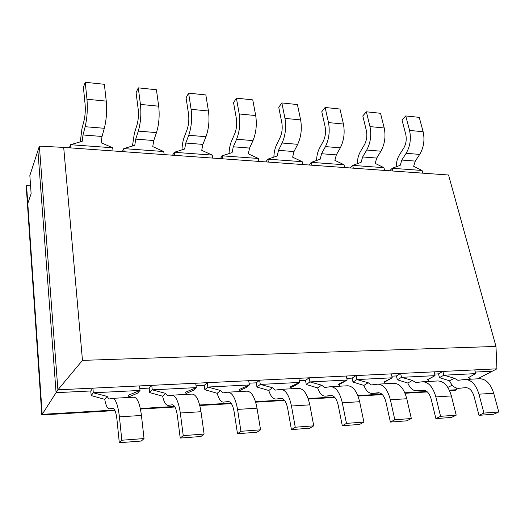 <?xml version="1.0" encoding="UTF-8"?>
<svg xmlns="http://www.w3.org/2000/svg" width="525" height="525" viewBox="0 0 525 525"><rect width="100%" height="100%" fill="white"/><g stroke="black" fill="none" stroke-linecap="round" stroke-linejoin="round"><path stroke-width="0.79" d="M429.391 381.413L427.468 379.634L435.035 375.651L434.103 371.838L442.916 371.418L438.533 373.872L439.464 377.639L443.861 375.211L442.916 371.418L496.932 368.832L492.299 371.227L475.328 372.061L492.299 371.227L477.579 378.833M439.464 377.639L449.538 380.802C451.894 385.829 454.952 388.342 458.719 388.329L465.911 387.621M479.01 415.327L493.756 414.199L498.75 411.967L483.932 413.077L479.01 415.327L474.121 396.572C472.323 390.731 469.508 387.745 465.662 387.627L465.498 387.64M483.932 413.077L478.964 394.19C475.978 384.595 471.345 379.7 465.058 379.503L457.938 380.31L454.315 378.23L449.538 380.802M498.75 411.967L493.703 393.264C490.672 383.755 485.966 378.912 479.587 378.728L465.058 379.503M470.695 379.201L468.687 377.475L475.735 373.61L443.861 375.211L454.315 378.23M475.735 373.61L474.758 369.895M405.733 115.94L409.546 130.423C411.292 138.679 410.163 146.304 406.16 153.293L401.822 160.04L400.227 165.29L392.201 168.282L422.08 170.474L413.667 166.307L415.288 161.096L419.698 154.416C423.767 147.492 424.909 139.932 423.13 131.736L419.252 117.357L405.733 115.94L401.992 119.93L405.746 134.347C406.79 139.309 406.114 143.903 403.718 148.129L399.42 154.882C397.373 158.242 396.303 162.238 396.211 166.865M392.877 171.012L392.201 168.282L389.681 170.782M422.08 170.474L422.789 173.158M385.921 383.729L384.103 381.905L392.227 377.797L391.342 373.879L400.614 373.439L396.447 375.939L397.333 379.811L401.513 377.331L400.614 373.439L434.103 371.838M397.333 379.811L407.807 383.04C410.038 388.211 412.952 390.797 416.548 390.803L423.399 390.101M427.547 379.746L435.035 375.651L401.513 377.331L412.355 380.422L415.8 382.574L422.592 381.773C428.59 381.997 433.007 387.043 435.848 396.913L451.388 395.929C448.494 386.157 443.992 381.163 437.889 380.953L422.592 381.773M435.881 418.609L451.428 417.428L456.205 415.157L440.58 416.325L435.881 418.609L431.228 399.328C429.516 393.323 426.832 390.252 423.163 390.114L423.006 390.127M440.58 416.325L435.848 396.913M456.205 415.157L451.388 395.929M412.355 380.422L407.807 383.04M366.371 111.805L369.974 126.597C371.628 135.043 370.545 142.852 366.745 150.032L362.631 156.955L361.108 162.337L352.669 165.382L383.946 167.678L375.178 163.4L376.72 158.064L380.92 151.207C384.799 144.093 385.895 136.349 384.208 127.975L380.527 113.288L366.371 111.805L362.814 115.92L366.371 130.64C367.356 135.713 366.712 140.418 364.435 144.762L360.353 151.699C358.437 155.098 357.42 159.127 357.302 163.8M353.312 168.177L352.669 165.382L350.293 167.961M383.946 167.678L384.622 170.422M340.108 386.177L338.408 384.293L347.15 380.061L346.316 376.031L356.088 375.565L352.163 378.118L352.997 382.095L356.934 379.568L356.088 375.565L391.342 373.879M352.997 382.095L363.891 385.402C365.991 390.718 368.74 393.383 372.133 393.409L378.604 392.72M384.313 382.22L392.227 377.797L356.934 379.568L368.183 382.738L371.438 384.956L377.849 384.162C383.512 384.418 387.686 389.622 390.37 399.774L406.77 398.744C404.027 388.69 399.761 383.545 393.98 383.303L377.849 384.162M390.377 422.074L406.783 420.827L411.331 418.523L394.826 419.757L390.377 422.074L385.993 402.235C384.379 396.06 381.846 392.89 378.381 392.733L378.236 392.746M394.826 419.757L390.37 399.774M411.331 418.523L406.77 398.744M368.183 382.738L363.891 385.402M325.119 107.474L328.499 122.594C330.041 131.224 329.017 139.23 325.441 146.606L321.569 153.727L320.138 159.246L311.259 162.35L344.026 164.752L334.878 160.361L336.335 154.888L340.305 147.84C343.96 140.536 345.004 132.595 343.422 124.031L339.964 109.029L325.119 107.474L321.779 111.72L325.106 126.761C326.025 131.946 325.415 136.769 323.275 141.232L319.436 148.358C317.658 151.797 316.7 155.873 316.562 160.591M311.857 165.204L311.259 162.35L309.028 165.001M344.026 164.752L344.663 167.554M291.769 388.762L290.2 386.813L299.604 382.443L298.843 378.302L309.153 377.81L305.504 380.408L306.272 384.497L309.927 381.924L309.153 377.81L346.316 376.031M306.272 384.497L317.618 387.89C319.574 393.356 322.127 396.113 325.29 396.152L331.334 395.489M338.743 384.818L347.15 380.061L309.927 381.924L321.622 385.173L324.653 387.47L330.638 386.689C335.921 386.971 339.813 392.346 342.313 402.806L359.645 401.71C357.079 391.361 353.089 386.052 347.662 385.777L330.638 386.689M342.3 425.736L359.645 424.417L363.91 422.074L346.461 423.386L342.3 425.736L338.225 405.307C336.722 398.947 334.359 395.673 331.124 395.496L330.986 395.509M346.461 423.386L342.313 402.806M363.91 422.074L359.645 401.71M321.622 385.173L317.618 387.89M281.853 102.933L284.97 118.388C286.387 127.221 285.436 135.43 282.109 143.017L278.506 150.34L277.174 156.01L267.822 159.16L302.197 161.68L292.635 157.172L294 151.561L297.701 144.309C301.127 136.795 302.098 128.658 300.635 119.897L297.426 104.567L281.853 102.933L278.749 107.317L281.813 122.686C282.667 127.995 282.096 132.943 280.101 137.524L276.537 144.861C274.91 148.339 274.017 152.46 273.86 157.218M268.373 162.081L267.822 159.16L265.755 161.897M302.197 161.68L302.787 164.548M240.68 391.492L239.262 389.478L249.395 384.963L248.706 380.697L259.599 380.179L256.266 382.83L256.961 387.037L260.308 384.412L259.599 380.179L298.843 378.302M256.961 387.037L268.793 390.508C270.578 396.145 272.928 398.993 275.828 399.053L281.374 398.409M290.647 387.575L296.008 385.028L299.604 382.443L260.308 384.412L272.475 387.739L275.251 390.121L280.744 389.353C285.6 389.675 289.17 395.227 291.46 406.009L309.809 404.854C307.447 394.19 303.758 388.703 298.745 388.388L280.744 389.353M291.421 429.608L309.783 428.21L313.74 425.841L295.253 427.225L291.421 429.608L287.693 408.555C286.322 402.006 284.15 398.619 281.183 398.416L281.059 398.423M295.253 427.225L291.46 406.009M313.74 425.841L309.809 404.854M272.475 387.739L268.793 390.508M236.401 98.155L239.229 113.964C240.516 123.007 239.636 131.434 236.591 139.25L233.297 146.79L232.07 152.604L222.213 155.82L258.313 158.465L248.305 153.832L249.572 148.07L252.978 140.608C256.128 132.877 257.033 124.523 255.701 115.559L252.768 99.875L236.401 98.155L233.566 102.69L236.348 118.414C237.116 123.841 236.591 128.92 234.767 133.639L231.505 141.186C230.035 144.71 229.222 148.877 229.058 153.687M222.712 158.806L222.213 155.82L220.329 158.635M258.313 158.465L258.851 161.398M186.605 394.38L185.351 392.3L196.291 387.621L195.681 383.237L207.211 382.686L204.232 385.389L204.842 389.721L207.834 387.043L207.211 382.686L248.706 380.697M204.842 389.721L217.206 393.284C218.8 399.085 220.9 402.032 223.506 402.124L228.493 401.5M239.807 390.488L246.12 387.594L249.395 384.963L207.834 387.043L220.513 390.462L223 392.923L227.942 392.175C232.306 392.542 235.508 398.285 237.556 409.408L257.02 408.181C254.887 397.182 251.547 391.506 246.999 391.158L227.942 392.175M237.49 433.716L256.961 432.233L260.558 429.824L240.942 431.294L237.49 433.716L234.163 412C232.936 405.241 230.993 401.737 228.323 401.507L228.211 401.513M240.942 431.294L237.556 409.408M260.558 429.824L257.02 408.181M220.513 390.462L217.206 393.284M188.613 93.142L191.113 109.318C192.255 118.578 191.454 127.234 188.724 135.286L185.765 143.049L184.669 149.028L174.254 152.303L212.218 155.085L201.738 150.314L202.886 144.395L205.964 136.71C208.812 128.75 209.639 120.179 208.445 110.992L205.826 94.946L188.613 93.142L186.067 97.821L188.534 113.912C189.21 119.477 188.738 124.688 187.097 129.55L184.177 137.327C182.884 140.897 182.149 145.11 181.978 149.973M174.694 155.361L174.254 152.303L172.587 155.21M212.218 155.085L212.704 158.091M129.262 397.445L128.212 395.286L140.024 390.442L139.512 385.921L151.732 385.337L149.159 388.1L149.678 392.562L152.263 389.832L151.732 385.337L195.681 383.237M149.678 392.562L162.612 396.217C163.984 402.202 165.808 405.261 168.079 405.372L172.43 404.775M185.968 393.579L193.377 390.311L196.291 387.621L152.263 389.832L165.493 393.337L167.659 395.896L171.964 395.167C175.763 395.581 178.552 401.527 180.318 413.011L200.996 411.712C199.132 400.358 196.186 394.478 192.176 394.085L171.964 395.167M180.219 438.073L200.911 436.498L204.094 434.057L183.238 435.625L180.219 438.073L177.352 415.656C176.295 408.673 174.602 405.044 172.279 404.782L172.18 404.788M183.238 435.625L180.318 413.011M204.094 434.057L200.996 411.712M165.493 393.337L162.612 396.217M138.285 87.859L140.431 104.422C141.402 113.912 140.693 122.811 138.311 131.106L135.745 139.118L134.781 145.268L123.775 148.601L163.741 151.535L152.755 146.619L153.766 140.536L156.476 132.615C158.99 124.405 159.725 115.598 158.694 106.188L156.424 89.762L138.285 87.859L136.08 92.702L138.187 109.18C138.764 114.877 138.344 120.232 136.92 125.245L134.374 133.265L132.458 146.062M124.143 151.738L123.775 148.601L122.332 151.607M163.741 151.535L164.167 154.606M63.696 147.4L448.553 175.009L495.974 346.434L82.471 360.38L63.696 147.4L39.375 146.134L57.907 389.819L92.886 388.146L90.766 390.967L91.186 395.568L93.312 392.785L92.886 388.146L139.512 385.921M91.186 395.568L104.731 399.322C105.866 405.51 107.376 408.673 109.259 408.824L112.875 408.26M128.861 396.861L137.53 393.186L140.024 390.442L93.312 392.785L107.133 396.388L108.924 399.053L112.507 398.344C115.677 398.81 117.981 404.978 119.431 416.85L141.442 415.465C139.88 403.732 137.393 397.642 133.993 397.195L112.507 398.344M119.3 442.713L141.323 441.039L144.034 438.565L121.82 440.226L119.3 442.713L116.957 419.534C116.091 412.322 114.686 408.562 112.75 408.26L112.672 408.273M121.82 440.226L119.431 416.85M144.034 438.565L141.442 415.465M107.133 396.388L104.731 399.322M85.227 82.287L86.96 99.258C87.747 108.99 87.143 118.138 85.155 126.709L83.016 134.971L82.208 141.297L70.56 144.703L112.698 147.787L101.161 142.728L102.021 136.467L104.318 128.29C106.45 119.825 107.093 110.768 106.24 101.115L104.357 84.295L85.227 82.287L83.396 87.307L85.096 104.186C85.568 110.027 85.207 115.533 84.02 120.704L81.9 128.986L80.299 141.94M70.855 147.912L70.56 144.703L69.379 147.807M112.698 147.787L113.052 150.938M438.533 373.872L434.648 374.062L438.533 373.872M396.447 375.939L391.86 376.163L396.447 375.939M82.471 360.38L57.907 389.819L56.077 392.674L37.898 150.695L39.375 146.134M495.974 346.434L496.932 368.832M90.766 390.967L56.077 392.674L37.898 150.695L29.846 175.521L31.119 193.673L27.792 203.516L42.19 414.343L56.077 392.674L90.766 390.967M352.163 378.118L346.802 378.381L352.163 378.118M305.504 380.408L299.289 380.717L305.504 380.408M256.266 382.83L249.106 383.184L256.266 382.83M204.232 385.389L196.035 385.79L204.232 385.389M149.159 388.1L139.808 388.559L149.159 388.1M426.897 391.486L404.827 392.792L426.897 391.486M381.905 394.157L357.827 395.587L381.905 394.157M334.412 396.979L308.136 398.541L334.412 396.979M284.202 399.965L255.504 401.664L284.202 399.965M231.033 403.121L199.671 404.985L231.033 403.121M174.641 406.475L140.333 408.509L174.641 406.475M114.975 410.583L41.803 414.953L42.19 414.343L114.713 410.032L42.19 414.343L26.572 185.633L30.568 185.837M452.261 385.173L447.825 387.411M456.054 387.923L456.507 389.727L449.334 390.147M449.551 390.607L455.49 390.252L456.507 389.727M427.396 391.932L405.024 393.264M382.377 394.616L358.017 396.073M334.852 397.451L308.306 399.039M284.609 400.457L255.662 402.183M231.394 403.633L199.808 405.517M174.956 407L140.444 409.06M41.803 414.953L26.25 186.618L26.572 185.633M478.964 394.19L493.703 393.264M401.822 160.04L415.288 161.096M406.16 153.293L419.698 154.416M409.546 130.423L423.13 131.736M416.745 390.784L424.804 390.311M362.631 156.955L376.72 158.064M366.745 150.032L380.92 151.207M369.974 126.597L384.208 127.975M372.317 393.389L379.929 392.943M321.569 153.727L336.335 154.888M325.441 146.606L340.305 147.84M328.499 122.594L343.422 124.031M325.467 396.139L332.568 395.719M278.506 150.34L294 151.561M282.109 143.017L297.701 144.309M284.97 118.388L300.635 119.897M233.297 146.79L249.572 148.07M236.591 139.25L252.978 140.608M239.229 113.964L255.701 115.559M185.765 143.049L202.886 144.395M188.724 135.286L205.964 136.71M191.113 109.318L208.445 110.992M135.745 139.118L153.766 140.536M138.311 131.106L156.476 132.615M140.431 104.422L158.694 106.188M109.364 408.811L113.617 408.562M83.016 134.971L102.021 136.467M85.155 126.709L104.318 128.29M86.96 99.258L106.24 101.115M424.817 390.318L416.548 390.803M379.942 392.949L372.133 393.409M332.581 395.725L325.29 396.152M113.623 408.568L109.259 408.824"/></g></svg>
